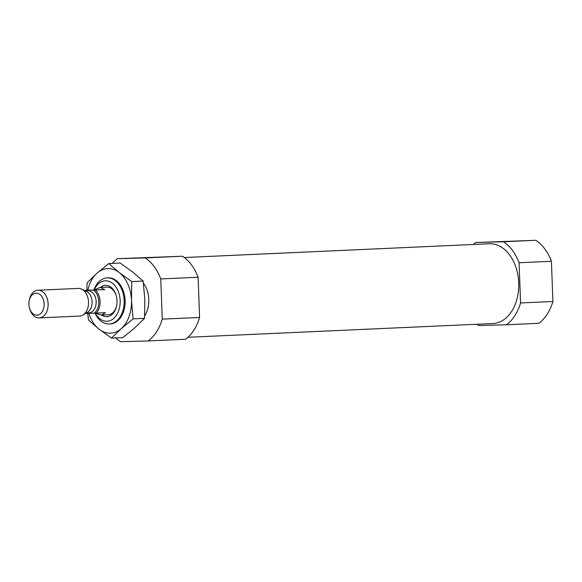 <?xml version="1.0" encoding="UTF-8"?>
<svg xmlns="http://www.w3.org/2000/svg" width="582" height="582" viewBox="0 0 582 582"><rect width="100%" height="100%" fill="white"/><g stroke="black" fill="none" stroke-linecap="round" stroke-linejoin="round"><path stroke-width="0.87" d="M112.399 263.399A46.153 31.886 87.4 0 1 117.419 258.692L145.209 257.928A46.153 31.886 87.4 0 1 160.785 278.923L162.262 319.132A46.153 31.886 87.4 0 1 148.25 340.936L120.467 341.699A46.153 31.886 87.4 0 1 115.76 337.924M143.427 283.092A23.076 15.94 87.4 0 1 144.671 315.866M117.419 258.692L182.537 256.24A46.153 31.886 87.4 0 1 198.12 277.243L160.785 278.923M145.209 257.928L182.537 256.24M162.262 319.132L199.59 317.445A46.153 31.886 87.4 0 1 185.585 339.255L148.25 340.936M199.59 317.445L198.12 277.243M473.362 244.491A46.153 31.886 87.4 0 1 475.727 242.519L503.517 241.756A46.153 31.886 87.4 0 1 519.093 262.758L520.57 302.96A46.153 31.886 87.4 0 1 506.558 324.771L478.775 325.534A46.153 31.886 87.4 0 1 476.964 324.247M184.349 257.528L489.346 243.763A39.918 27.58 87.4 0 1 518.693 282.401A39.918 27.58 87.4 0 1 492.947 323.527L187.95 337.284M475.727 242.519L535.847 240.301A46.153 31.886 87.4 0 1 551.423 261.296L519.093 262.758M503.517 241.756L535.847 240.301M520.57 302.96L552.9 301.505A46.153 31.886 87.4 0 1 538.888 323.308L506.558 324.771M552.9 301.505L551.423 261.296M94.248 289.836A20.246 13.983 87.4 0 1 118.211 291.284A20.246 13.983 87.4 0 1 106.913 321.249A20.246 13.983 87.4 0 1 95.266 313.152M100.453 287.413A15.692 10.84 87.4 0 1 116.313 295.932A15.692 10.84 87.4 0 1 116.727 305.164A15.692 10.84 87.4 0 1 106.746 316.695A15.692 10.84 87.4 0 1 101.697 315.08M93.935 289.923A23.076 15.94 87.4 0 1 107.175 277.876A23.076 15.94 87.4 0 1 124.141 300.203A23.076 15.94 87.4 0 1 109.256 323.978A23.076 15.94 87.4 0 1 109.06 323.985A23.076 15.94 87.4 0 1 94.982 313.152M84.957 290.702A12.92 8.926 87.4 0 1 85.401 290.338L104.702 289.625L100.177 287.428L106.884 287.122A13.844 9.567 87.4 0 1 116.385 296.209M116.771 304.881A13.844 9.567 87.4 0 1 108.128 314.789A13.844 9.567 87.4 0 1 108.012 314.789M93.433 290.112A12.92 8.926 87.4 0 1 98.765 301.512A12.92 8.926 87.4 0 1 94.284 313.174L86.245 313.392A12.92 8.926 87.4 0 1 85.976 313.203M95.368 290.047A13.844 9.567 87.4 0 1 96.212 313.109L94.284 313.174M95.237 313.138L101.312 315.095L105.546 312.687L96.212 313.109M84.616 290.534A13.844 9.567 87.4 0 1 84.797 290.338L104.702 289.625M100.177 287.428L94.131 289.916M86.245 313.392L85.641 313.4M84.797 290.338L85.401 290.338M36.913 315.168A11.014 7.61 87.4 0 1 29.391 307.733A11.014 7.61 87.4 0 1 29.1 301.243A11.014 7.61 87.4 0 1 37.561 293.313A11.014 7.61 87.4 0 1 44.123 305.004A11.014 7.61 87.4 0 1 36.913 315.168M29.1 301.243L29.238 300.407A13.844 9.567 87.4 0 1 37.932 290.236A13.844 9.567 87.4 0 1 48.11 303.637A13.844 9.567 87.4 0 1 39.176 317.896A13.844 9.567 87.4 0 1 39.059 317.903A13.844 9.567 87.4 0 1 29.609 308.555L29.391 307.733M37.932 290.236L78.323 288.417A13.844 9.567 87.4 0 1 81.684 289.13A13.844 9.567 87.4 0 1 88.5 301.811A13.844 9.567 87.4 0 1 82.855 315.066A13.844 9.567 87.4 0 1 79.567 316.077A13.844 9.567 87.4 0 1 79.45 316.077M81.684 289.13L86.631 291.502A11.073 7.653 87.4 0 1 92.087 301.651A11.073 7.653 87.4 0 1 87.569 312.25L82.855 315.066M107.655 277.861A23.076 15.94 87.4 0 1 124.082 293.401A23.076 15.94 87.4 0 1 124.701 306.983A23.076 15.94 87.4 0 1 110.02 323.941M131.481 300.268A32.308 22.32 -92.6 0 0 119.303 272.616A32.308 22.32 -92.6 0 0 96.99 273.227L108.769 263.559L119.303 272.616L131.765 281.586L131.481 300.268L133.132 318.863L121.354 328.532A32.308 22.32 -92.6 0 0 131.481 300.268M87.846 290.2A32.308 22.32 87.4 0 1 96.99 273.227L87.14 282.808L86.82 290.302M88.857 313.327A32.308 22.32 -92.6 0 0 99.042 329.143A32.308 22.32 -92.6 0 0 121.354 328.532L111.504 338.113L99.042 329.143L88.508 320.085L87.707 313.356M111.504 338.113L122.904 337.596L134.682 327.928L144.532 318.347L144.816 299.665L143.165 281.077L132.638 272.02L120.168 263.049L108.769 263.559M131.765 281.586L143.165 281.077M133.132 318.863L144.532 318.347M85.314 290.869L88.006 290.753A11.073 7.653 87.4 0 1 96.154 301.469A11.073 7.653 87.4 0 1 89.002 312.876A11.073 7.653 87.4 0 1 88.915 312.883M109.256 323.978L110.209 323.934M107.175 277.876L108.128 277.832M101.428 315.088L108.128 314.789M39.176 317.896L79.567 316.077M86.311 313L89.002 312.876"/></g></svg>
